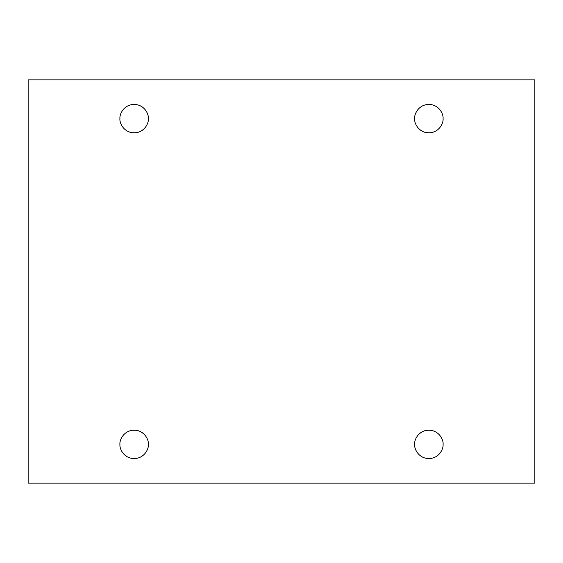 <?xml version="1.0" encoding="UTF-8"?>
<svg xmlns="http://www.w3.org/2000/svg" width="563" height="563" viewBox="0 0 563 563"><rect width="100%" height="100%" fill="white"/><g stroke="black" fill="none" stroke-linecap="round" stroke-linejoin="round"><path stroke-width="0.84" d="M119.926 118.631C119.356 122.79 123.621 132.657 134.142 132.854C144.67 132.657 148.935 122.79 148.365 118.631C148.935 122.79 144.67 132.657 134.142 132.854C123.621 132.657 119.356 122.79 119.926 118.631C119.356 114.472 123.621 104.605 134.142 104.415C144.67 104.605 148.935 114.472 148.365 118.631C148.935 114.472 144.67 104.605 134.142 104.415C123.621 104.605 119.356 114.472 119.926 118.631M414.635 118.631C414.065 122.79 418.33 132.657 428.858 132.854C439.379 132.657 443.644 122.79 443.074 118.631C443.644 122.79 439.379 132.657 428.858 132.854C418.33 132.657 414.065 122.79 414.635 118.631C414.065 114.472 418.33 104.605 428.858 104.415C439.379 104.605 443.644 114.472 443.074 118.631C443.644 114.472 439.379 104.605 428.858 104.415C418.33 104.605 414.065 114.472 414.635 118.631M414.635 444.369C414.065 448.528 418.33 458.395 428.858 458.585C439.379 458.395 443.644 448.528 443.074 444.369C443.644 448.528 439.379 458.395 428.858 458.585C418.33 458.395 414.065 448.528 414.635 444.369C414.065 440.21 418.33 430.343 428.858 430.146C439.379 430.343 443.644 440.21 443.074 444.369C443.644 440.21 439.379 430.343 428.858 430.146C418.33 430.343 414.065 440.21 414.635 444.369M119.926 444.369C119.356 448.528 123.621 458.395 134.142 458.585C144.67 458.395 148.935 448.528 148.365 444.369C148.935 448.528 144.67 458.395 134.142 458.585C123.621 458.395 119.356 448.528 119.926 444.369C119.356 440.21 123.621 430.343 134.142 430.146C144.67 430.343 148.935 440.21 148.365 444.369C148.935 440.21 144.67 430.343 134.142 430.146C123.621 430.343 119.356 440.21 119.926 444.369M28.15 79.855L534.85 79.855L534.85 483.145L28.15 483.145L28.15 79.855L28.15 483.145L534.85 483.145L534.85 79.855L28.15 79.855"/></g></svg>
